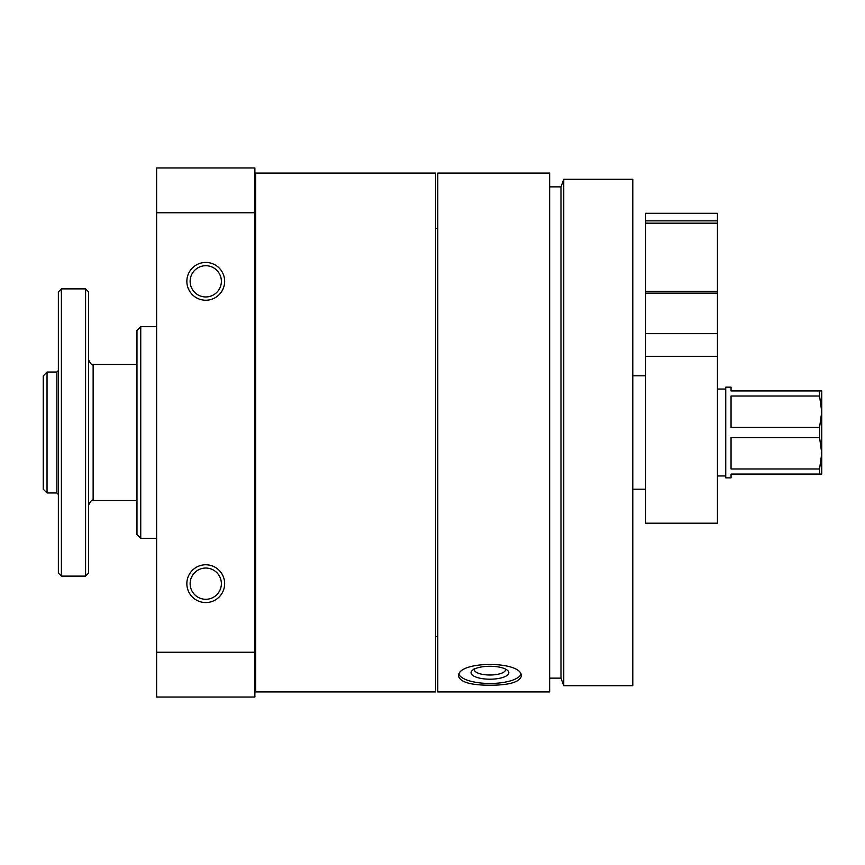 <?xml version="1.0" encoding="UTF-8"?>
<svg xmlns="http://www.w3.org/2000/svg" width="865" height="865" viewBox="0 0 865 865"><rect width="100%" height="100%" fill="white"/><g stroke="black" fill="none" stroke-linecap="round" stroke-linejoin="round"><path stroke-width="1.3" d="M437.787 432.5L437.787 173.065L549.653 173.065L549.653 691.935L437.787 691.935L437.787 432.5M489.947 685.231C508.988 685.188 519.443 682.204 521.314 676.289C523.163 660.525 456.709 660.525 458.58 676.289C460.45 682.204 470.906 685.188 489.947 685.231M156.619 652.242L254.883 652.242L254.883 697.039L156.619 697.039L156.619 167.961L254.883 167.961L254.883 212.758L156.619 212.758M224.651 583.67A18.9 18.9 0 0 0 196.301 567.299A18.9 18.9 0 0 0 196.301 600.029A18.9 18.9 0 0 0 224.651 583.67M224.651 281.33A18.9 18.9 0 0 0 196.301 264.971A18.9 18.9 0 0 0 196.301 297.701A18.9 18.9 0 0 0 224.651 281.33M254.883 652.242L254.883 212.758M156.619 538.311L140.746 538.311L140.746 326.689L156.619 326.689M140.746 538.311L136.973 534.538L136.973 330.462L140.746 326.689M435.528 432.5L435.528 173.065L255.64 173.065L255.64 691.935L435.528 691.935L435.528 432.5M632.791 432.5L632.791 179.304L563.742 179.304L563.742 685.696L632.791 685.696L632.791 432.5M563.742 685.696L560.985 678.138L560.985 186.862L563.742 179.304M520.881 674.505A31.367 10.726 0 0 1 489.947 683.469A31.367 10.726 0 0 1 459.001 674.505M489.947 679.198A18.9 6.466 0 0 1 472.344 670.386A18.9 6.466 0 0 1 489.947 666.277A18.9 6.466 0 0 1 507.539 670.386A18.9 6.466 0 0 1 489.947 679.198M505.463 669.056A15.624 5.341 0 0 1 505.571 669.661A15.624 5.341 0 0 1 489.947 675.003A15.624 5.341 0 0 1 474.323 669.661A15.624 5.341 0 0 1 474.42 669.056M221.375 281.33A15.624 15.624 0 0 0 197.944 267.804A15.624 15.624 0 0 0 197.944 294.868A15.624 15.624 0 0 0 221.375 281.33M221.375 583.67A15.624 15.624 0 0 0 197.944 570.132A15.624 15.624 0 0 0 197.944 597.196A15.624 15.624 0 0 0 221.375 583.67M43.25 375.94L47.034 372.036L43.25 375.94L43.25 489.19L47.034 492.964L47.034 372.036L56.852 372.036L58.366 370.523M85.581 576.112L88.598 573.084L88.598 291.916L85.581 288.888L61.393 288.888L61.393 576.112L85.581 576.112L85.581 288.888M61.393 576.112L58.366 573.084L58.366 291.916L61.393 288.888M645.647 213.309L717.442 213.309L717.442 220.867L645.647 220.867L645.647 213.309M717.442 291.289L645.647 291.289L645.647 220.867L717.442 220.867L717.442 523.195L645.647 523.195L645.647 356.304L717.442 356.304M645.647 291.289L645.647 293.127L717.442 293.127M645.647 356.304L645.647 293.127M819.566 396.019L821.75 411.718L821.75 390.926L731.055 390.926L731.055 387.152L725.757 387.152L725.757 477.848L731.055 477.848L731.055 474.074L819.566 474.074L819.566 468.981L731.055 468.981L731.055 437.593L819.566 437.593L821.75 453.282L821.75 411.718L819.566 427.407L731.055 427.407L731.055 396.019L819.566 396.019L819.566 390.926M819.566 474.074L821.75 474.074L821.75 453.282L819.566 468.981M819.566 437.593L819.566 427.407M136.973 500.521L93.139 500.521L93.139 364.479C92.35 365.754 90.836 364.252 88.598 359.937M58.366 494.477L56.852 492.964L56.852 372.036M645.647 223.181L717.442 223.181M645.647 333.631L717.442 333.631M255.64 228.425L254.883 228.425M255.64 636.575L254.883 636.575M560.985 186.862L549.653 186.862M560.985 678.138L549.653 678.138M437.787 228.425L435.528 228.425M437.787 636.575L435.528 636.575M474.323 668.656L472.344 670.386M645.647 375.81L632.791 375.81M645.647 489.19L632.791 489.19M136.973 364.479L93.139 364.479M93.139 500.521C92.35 499.246 90.836 500.749 88.598 505.063M56.852 492.964L47.034 492.964M725.757 389.045L717.442 389.045M725.757 475.955L717.442 475.955"/></g></svg>
